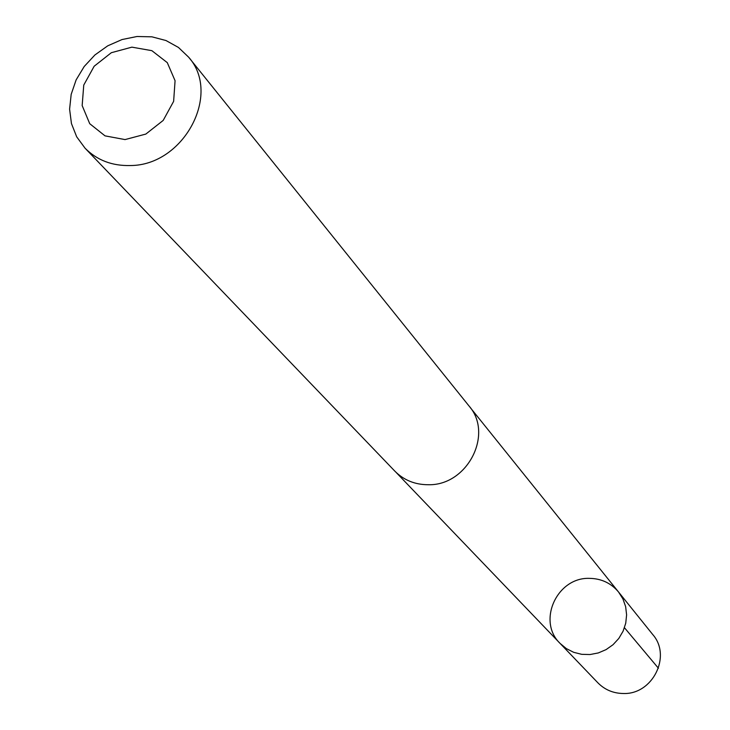 <?xml version="1.0" encoding="UTF-8"?>
<svg xmlns="http://www.w3.org/2000/svg" width="730" height="730" viewBox="0 0 730 730"><rect width="100%" height="100%" fill="white"/><g stroke="black" fill="none" stroke-linecap="round" stroke-linejoin="round"><path stroke-width="1.09" d="M589.375 578.361C601.274 578.516 611.001 583.06 618.547 592.012L622.918 598.91L625.646 606.648L626.605 614.87L625.747 623.174L623.101 631.158L618.794 638.458L613.036 644.709L606.092 649.609L598.308 652.939L590.041 654.536L581.701 654.326L573.67 652.31L566.343 648.605L560.065 643.385C536.888 621.303 556.908 577.165 589.375 578.361M597.861 682.796C604.759 689.759 613.2 693.327 623.192 693.5C652.547 694.805 671.846 656.142 652.766 634.562L618.547 592.012L622.918 598.91L625.646 606.648L626.605 614.87L625.747 623.174L623.101 631.158L618.794 638.458L613.036 644.709L606.092 649.609L598.308 652.939L590.041 654.536L581.701 654.326L573.67 652.31L566.343 648.605L560.065 643.385L597.861 682.796M85.054 148.19L394.775 471.078C403.79 480.158 414.941 484.711 428.245 484.729C467.355 485.833 493.927 434.031 468.961 405.907L188.641 57.186L178.448 47.441L165.993 40.533L151.94 36.828L137.021 36.5L122.038 39.548L107.757 45.817L94.918 54.96L84.196 66.512L76.139 79.871L71.184 94.343L69.596 109.171L71.458 123.589L76.696 136.829L85.054 148.19C96.98 160.189 112.028 165.975 130.196 165.537C183.613 165.673 221.811 94.261 188.641 57.186M125.049 139.585L145.836 134.074L163.191 120.423L173.63 101.351L175.072 80.72L167.279 62.634L151.867 50.671L131.902 47.149L111.334 52.706L94.17 66.229L83.758 85.072L82.162 105.567L89.726 123.698L105.02 135.862L125.049 139.585M658.433 668.242L624.469 627.736M396.034 472.337L560.065 643.385M470.038 407.313L618.547 592.012"/></g></svg>
